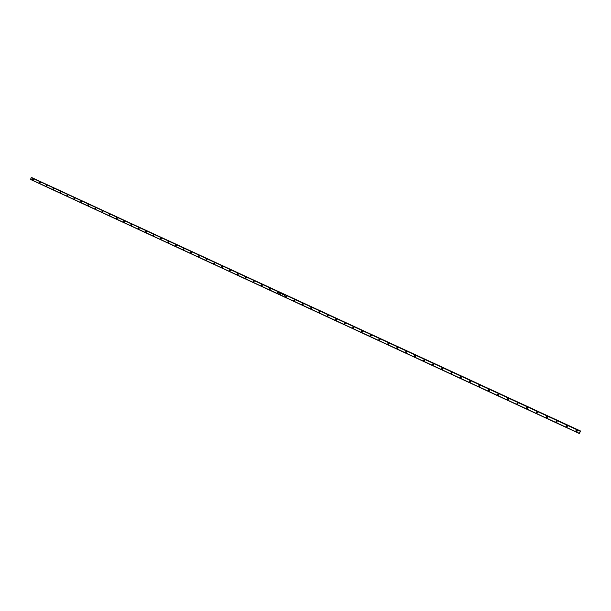 <?xml version="1.0" encoding="UTF-8"?>
<svg xmlns="http://www.w3.org/2000/svg" width="611" height="611" viewBox="0 0 611 611"><rect width="100%" height="100%" fill="white"/><g stroke="black" fill="none" stroke-linecap="round" stroke-linejoin="round"><path stroke-width="0.92" d="M33.384 179.076L33.124 179.985L33.445 179.16L32.963 179.993L33.131 178.939L32.673 179.176L32.765 179.917L33.384 179.076M33.322 179.878L33.49 179.275L33.322 179.878M40.15 182.2L39.891 183.117L40.219 182.292L39.501 182.223L39.532 183.048L40.15 182.2M40.089 183.01L40.265 182.399L40.089 183.01M46.963 185.347L46.696 186.263L47.032 185.439L46.306 185.37L46.344 186.195L46.963 185.347M46.902 186.156L47.07 185.545L46.902 186.156M53.806 188.509L53.539 189.433L53.875 188.608L53.088 188.616L53.188 189.364L53.806 188.509M53.745 189.326L53.921 188.707L53.745 189.326M60.688 191.686L60.42 192.618L60.764 191.793L59.97 191.801L60.069 192.549L60.688 191.686M60.634 192.511L60.772 191.885L60.634 192.511M67.6 194.878L67.34 195.826L67.684 194.993L66.889 195.001L66.989 195.749L67.6 194.878M67.729 195.092L67.546 195.711L67.706 195.085M74.557 198.094L74.618 198.812L74.259 197.972L74.023 199.018L74.29 197.972L73.847 198.216L74.305 199.041L74.557 198.094M74.641 198.3L74.519 198.934L74.687 198.308M81.553 201.325L81.294 202.279L81.591 201.363L80.789 201.546L81.026 202.256L81.553 201.325M81.691 201.538L81.515 202.172L81.653 201.538M88.587 204.578L88.328 205.54L88.687 204.7L87.824 204.8L88.06 205.51L88.473 204.502L88.221 205.548L88.58 204.578M88.526 205.418L88.725 204.792L88.526 205.418M95.667 207.847L95.408 208.817L95.652 207.847M95.133 208.786L95.553 207.771L94.881 208.488L95.79 208.481L95.553 207.771L95.133 208.786M95.599 208.687L95.805 208.061L95.599 208.687M102.778 211.131L102.625 212.07L102.763 211.139M102.251 212.078L102.488 211.016L101.984 211.467L102.251 212.078M102.847 211.345L102.755 211.994L102.923 211.353M109.934 214.438L109.598 215.423L109.934 214.438M109.407 215.385L109.636 214.331L109.132 214.774L109.407 215.385M109.858 215.286L110.079 214.66L109.858 215.286M117.129 217.76L116.869 218.753L117.129 217.76L116.411 217.906L116.518 218.669L116.823 217.653L116.602 218.715L117.213 218.509L117.106 217.745M117.052 218.608L117.281 217.99L117.052 218.608M124.361 221.106L124.102 222.099L124.484 221.243L123.651 221.251L123.75 222.014L124.361 221.106M124.43 221.319L124.339 221.976L124.522 221.335M131.64 224.466L131.38 225.467L131.64 224.466L130.922 224.611L131.113 225.428L131.319 224.367L131.113 225.428L131.739 225.23L131.625 224.458M131.556 225.322L131.762 224.688L131.556 225.322M138.957 227.842L138.437 228.82L138.865 227.788L138.239 227.995L138.728 228.85L138.957 227.842M139.018 228.063L138.957 228.728L139.125 228.086M146.312 231.248L146.06 232.264L146.228 231.195L145.517 231.6L146.182 232.226L146.281 231.248M146.487 231.493L146.327 232.134L146.334 231.47M153.712 234.662L153.59 235.647L153.796 234.739L152.949 234.922L153.201 235.647L153.636 234.616L153.292 235.678L153.361 234.578M161.121 238.114L160.945 239.13L160.785 238.023L160.395 238.359L160.739 239.13L160.785 238.023M161.151 238.328L161.174 239L161.327 238.351M168.605 241.566L168.392 242.598L168.605 241.566L167.88 241.826L168.132 242.559L168.254 241.49M168.308 242.605L168.857 242.155L168.567 241.521L168.308 242.605M168.552 242.43L168.758 241.788L168.552 242.43M176.174 245.042L175.922 246.088L176.174 245.042M175.663 246.042L176.105 245.003L175.395 245.737L176.358 245.744L176.105 245.003L175.663 246.042M176.083 245.912L176.289 245.271L176.083 245.912M183.743 248.54L183.499 249.594L183.743 248.54M183.239 249.548L183.583 248.471L183.01 249.341L183.972 249.143L183.682 248.509L183.239 249.548M183.674 248.792L183.766 249.441L183.949 248.814M191.22 252.099L191.121 253.114L190.899 252.03L191.304 252.03L190.601 252.328L190.861 253.076L190.899 252.03M191.052 253.122L191.594 252.664L191.304 252.03L191.052 253.122M191.266 252.939L191.472 252.29L191.266 252.939M199.026 255.604L198.781 256.666L199.026 255.604M198.522 256.62L198.873 255.535L198.292 256.406L199.262 256.215L198.965 255.574L198.972 256.605L198.522 256.62M198.926 256.483L199.133 255.833L198.926 256.483M206.724 259.163L206.487 260.233L206.724 259.163M206.235 260.187L206.197 259.171L206.678 259.133L205.953 259.874L206.946 259.874L206.678 259.133L206.717 260.149L206.235 260.187M206.625 260.042L206.839 259.392L206.625 260.042M214.476 262.745L214.247 263.822L213.987 263.196L214.476 262.745M213.987 263.776L214.339 262.684L213.705 263.463L214.698 263.471L214.438 262.722L214.514 263.708L213.987 263.776M214.377 263.631L214.583 262.974L214.377 263.631M222.274 266.343L222.045 267.427L221.785 266.801L222.274 266.343M221.785 267.381L221.663 266.427L222.137 266.289L221.549 267.167L222.534 266.976L222.236 266.327L222.396 267.244L221.785 267.381M229.782 270.131L229.889 271.063L229.469 270.093L230.08 269.955L229.362 270.253L229.629 271.017L229.469 270.093M229.858 271.063L230.385 270.604L230.08 269.955L229.858 271.063M230.393 270.398L229.881 270.345L230.011 270.864L229.912 270.314M238 273.613L237.786 274.713L237.503 274.072L238 273.613L237.305 273.804L237.977 273.606L238.191 274.461L237.977 273.606M237.519 274.667L237.312 273.797L237.427 274.614L238.191 274.461L237.519 274.667M237.893 274.507L238.168 273.873L237.893 274.507M245.935 277.279L245.721 278.387L245.431 277.738L245.935 277.279L245.194 277.577L245.462 278.341L245.217 277.531L245.92 277.272L246.164 278.074L245.462 278.341L246.187 278.036L245.92 277.272M246.225 277.677L246.134 278.127L246.225 277.677M245.828 278.181L246.042 277.516L245.828 278.181M253.45 281.32L253.916 280.968L254.184 281.702L253.657 282.083L254.145 281.182L253.443 281.335L253.71 282.083L253.168 281.289L253.901 280.968L253.175 281.266L253.443 282.03L253.168 281.289M253.809 281.87L254.084 281.228L253.809 281.87M261.943 284.68L261.477 285.749L261.172 285.07L261.943 284.68L261.202 284.986L261.905 285.757L262.119 284.81L261.424 285.253L261.745 285.795L262.249 285.352L261.943 284.68M261.836 285.581L262.111 284.94L261.836 285.581M270.024 288.415L269.558 289.492L269.237 288.881L270.024 288.415L269.283 288.72L269.986 289.499L270.199 288.545L269.497 288.988L269.818 289.538L270.345 289.018L270.024 288.415M270.314 288.774L270.222 289.301L270.314 288.774M269.909 289.324L270.192 288.675L269.909 289.324M278.142 292.173L277.615 292.745L277.944 293.295L277.363 292.7L278.158 292.173L277.379 292.585L277.906 293.303L278.471 292.837L277.883 292.257L277.692 293.249L278.486 292.715L278.158 292.173M278.433 292.516L278.341 293.059L278.425 292.509M278.036 293.081L278.318 292.432L278.036 293.081M286.315 295.945L285.872 297.038L285.543 296.549L286.338 295.953L285.589 296.259L286.299 297.045L286.513 296.091L285.788 296.526L286.139 297.083L286.666 296.434L286.338 295.953M286.597 296.289L286.513 296.847L286.597 296.289M286.208 296.862L286.49 296.213L286.208 296.862M294.54 299.749L294.013 300.444L294.342 300.879L293.769 300.406L294.563 299.757L293.776 300.177L294.204 300.879L294.884 300.429L294.563 299.757L294.731 300.65L294.815 300.085L294.097 300.841L294.54 299.749M294.433 300.665L294.716 300.016L294.433 300.665M302.812 303.575L302.292 304.316L302.613 304.706L302.055 304.278L302.85 303.591L302.055 304.003L302.59 304.721L303.163 304.263L302.85 303.591L303.163 303.973L302.376 304.675L302.758 303.575M303.079 303.904L303.003 304.477L303.079 303.904M302.705 304.492L302.987 303.835L302.705 304.492M311.129 307.417L310.93 308.555L310.396 308.173L311.175 307.44L310.373 308.081L311.327 308.41L311.175 307.44L310.984 308.578L310.396 308.173M311.396 307.738L311.32 308.334L311.396 307.738M311.03 308.341L311.312 307.684L311.03 308.341M319.5 311.289L319.301 312.427L318.782 312.084L319.339 311.259L318.827 312.175L319.79 312.206L319.561 311.312L319.362 312.45L318.782 312.084M319.759 311.602L319.4 312.213L319.859 311.747L319.53 312.244L319.225 311.74L319.744 311.595M327.924 315.184L327.725 316.33L327.229 316.017L327.992 315.207L327.168 315.742L327.954 316.315L328.176 315.345L327.802 316.353L327.389 315.765L327.87 315.192M328.176 315.49L327.954 316.139L327.626 315.704L328.168 315.49M336.394 319.102L336.203 320.248L335.722 319.965L336.478 319.133L335.653 319.66L336.44 320.24L336.577 319.186L336.287 320.279L335.859 319.683L336.348 319.11M336.646 319.408L336.241 319.996L336.646 319.408M344.917 323.043L344.726 324.197L344.26 323.937L345.009 323.074L344.184 323.609L344.864 324.22L345.2 323.211L344.825 324.227L344.383 323.624L344.879 323.051M345.162 323.341L344.825 323.975L345.276 323.456L345.062 323.99L344.65 323.494L345.177 323.349M353.494 327.007L353.311 328.16L352.86 327.931L353.601 327.045L352.768 327.58L353.456 328.199L353.861 327.275L353.418 328.199L352.959 327.595L353.456 327.015M353.738 327.297L353.693 327.947L353.738 327.297M353.41 327.939L353.7 327.282L353.41 327.939M362.124 331.002L361.941 332.155L361.513 331.941L362.239 331.04L361.406 331.574L362.208 332.163L362.43 331.177L362.063 332.201L361.59 331.582L362.086 331.009M362.361 331.284L362.323 331.941L362.361 331.284M362.04 331.933L362.331 331.269L362.04 331.933M370.801 335.019L370.625 336.18L370.213 335.981L370.938 335.057L370.106 335.477L370.671 336.226L371.289 335.638L370.938 335.057L370.449 336.172L370.778 335.019M371.037 335.294L370.724 335.951L371.022 335.286M379.538 339.059L379.37 340.22L378.973 340.037L379.691 339.105L378.851 339.517L379.423 340.274L380.042 339.685L379.691 339.105L379.194 340.22L379.515 339.059M379.767 339.334L379.469 339.999L379.767 339.334M388.321 343.122L388.161 344.291L387.779 344.123L388.489 343.176L387.68 343.947L388.657 344.184L388.489 343.176L388.336 344.337L387.848 343.947L388.313 343.13M388.55 343.39L388.543 344.062L388.138 343.97L388.558 343.397L388.543 344.062L388.55 343.39L388.711 343.947L388.145 343.985L388.558 343.397M396.822 348.239L397.165 347.216L397.013 348.385L396.646 348.232L397.349 347.269L396.531 348.041L397.601 348.194L397.349 347.269L397.203 348.438L396.646 348.232M397.387 347.476L397.112 348.163L397.387 347.476M406.055 351.333L405.918 352.501L406.269 351.394L405.406 351.928L405.994 352.57L406.628 351.974L406.269 351.394L405.765 352.509L406.055 351.333M406.277 351.592L406.017 352.28L406.277 351.592M414.686 356.511L415.006 355.48L414.884 356.648L415.236 355.541L414.487 355.732L414.464 356.419L415.549 356.358L415.236 355.541L414.732 356.664L415.113 356.709L414.541 356.519M415.22 355.732L414.861 356.343L415.22 355.732L415.472 356.244L414.785 356.213L415.213 355.724M424.011 359.65L423.897 360.826L424.263 359.711L423.392 360.246L423.996 360.895L424.63 360.299L424.263 359.711L423.759 360.841L424.011 359.65M424.225 359.894L424.141 360.635L423.79 360.169L424.233 359.894M432.779 364.882L432.718 364.087L433.069 363.851L432.978 365.019L433.352 363.912L432.871 363.889L432.733 364.981L433.703 364.622L433.352 363.912L432.84 365.042L433.26 365.08L432.657 364.912M433.283 364.087L433.077 364.798L433.283 364.087M442.181 368.082L442.104 369.25L442.494 368.135L441.623 368.8L442.341 369.319L442.86 368.609L442.494 368.135L441.982 369.273L442.425 369.304L441.745 368.777L442.135 368.089M442.395 368.303L442.425 369.052L441.99 368.739L442.372 368.303M451.346 372.336L451.3 373.497L451.697 372.389L450.819 373.054L451.666 373.55L451.804 372.45L451.185 373.527L451.651 373.55L450.964 373.145L451.33 372.343M451.567 372.557L451.689 373.283L451.201 373.061L451.567 372.557L451.59 373.229L451.544 372.565M460.572 376.62L460.549 377.781L460.954 376.666L460.075 377.331L460.809 377.865L461.328 377.147L460.954 376.666L460.442 377.812L460.915 377.835L460.213 377.422L460.572 376.62M460.786 376.834L460.648 377.552L460.778 376.834M469.844 380.936L469.859 382.089L470.279 380.981L469.576 381.081L469.424 381.76L470.455 382.02L470.279 380.981L469.76 382.119L470.294 382.127L469.523 381.73L469.844 380.936M470.065 381.134L469.867 381.791L470.126 381.134L470.333 381.837L469.76 381.646L470.05 381.142M479.177 385.281L479.23 386.419L479.658 385.312L478.955 385.419L478.795 386.099L479.742 386.435L479.658 385.312L479.139 386.458L479.711 386.45L478.887 386.06L479.146 385.304M479.406 385.472L479.238 386.129L479.406 385.472L479.864 385.793L479.551 386.228L479.108 385.908L479.421 385.472M489.19 390.796L488.372 390.536L488.571 389.665L488.418 390.727L489.098 389.681L488.601 389.65L488.288 390.582L489.365 390.635L489.098 389.681L488.571 390.826L489.151 390.811M488.808 389.841L488.899 390.482L488.785 389.856M498.018 394.08L498.072 395.225L498.599 394.072L497.805 394.263L497.789 394.973L498.866 395.027L498.599 394.072L498.072 395.225L498.736 395.164L497.858 394.927L498.018 394.08M498.263 394.24L498.255 394.943L498.66 394.309L498.255 394.943L498.263 394.24L498.797 394.546L498.477 394.981L498.271 394.24M507.52 398.532L507.634 399.647L508.161 398.487L507.359 398.685L507.344 399.395L508.352 399.548L508.161 398.487L507.634 399.647L508.352 399.548L507.489 399.449L507.512 398.54M507.779 398.678L507.917 399.281L508.215 398.723L507.81 399.365L507.756 398.7M517.089 403.023L517.257 404.1L517.792 402.939L516.982 403.13L517.043 403.947L517.983 404.001L517.998 403.092L517.257 404.1L518.021 403.955L517.105 403.894L517.089 403.023M517.357 403.145L517.334 403.756L517.509 403.084L517.907 403.695L517.296 403.718L517.372 403.13M527.759 408.377L526.881 408.453L526.72 407.552L526.804 408.492L527.476 407.415L526.667 407.613L526.651 408.331L527.324 408.637L527.858 408.163L527.621 407.506L526.942 408.583L527.721 408.423M526.988 407.652L527.652 408.041L527.102 408.285L526.934 407.705L527.102 408.285L527.507 407.644L527.102 408.285L526.98 407.674M536.618 412.96L536.412 412.12L536.695 413.089L537.229 411.929L536.504 412.028L536.695 413.089L537.634 412.547L537.229 411.929L536.695 413.089L537.558 412.83L536.557 413.013M536.702 412.181L536.84 412.799L537.245 412.142L536.84 412.799L536.702 412.181L537.237 412.135L537.283 412.738L536.672 412.211M546.181 416.725L546.509 417.634L547.051 416.465L546.532 416.435L546.295 417.481L547.395 417.336L547.051 416.465L546.509 417.634L547.41 417.29L546.54 417.565L546.181 416.725M546.471 416.755L546.646 417.328L547.051 416.679L546.646 417.328L546.471 416.755L547.044 416.671L547.089 417.275L546.478 416.748M556.293 422.064L556.025 421.376L556.384 422.209L556.674 420.964L556.086 421.949L557.217 422.018L556.934 421.032L556.384 422.209L557.24 421.941L556.254 422.125M556.316 421.361L556.522 421.896L556.927 421.239L556.522 421.896L556.537 421.178L557.056 421.72L556.522 421.896L556.308 421.376M566.237 425.997L566.458 426.493L566.787 425.791L566.993 426.318L566.237 426.272L566.787 425.791L566.458 426.493L566.237 425.997M565.946 426.043L566.336 426.806L566.878 425.63L565.939 426.05L566.458 426.852L567.275 426.386L566.878 425.63L566.336 426.806L566.985 426.707L565.939 426.104M576.219 430.663L576.456 431.122L576.792 430.411L577.028 430.717L576.463 430.984L576.402 430.427L576.86 430.457L576.456 431.122L576.219 430.663M575.936 430.747L576.341 431.442L576.769 430.213L576.058 430.45L576.043 431.175L576.738 431.503L577.288 431.022L576.891 430.259L576.341 431.442L577.303 430.862L576.99 431.335L575.936 430.747M30.558 179.336L31.26 177.618L580.282 431.297L579.327 433.344L30.558 179.336L579.251 433.489L30.588 179.489L31.199 177.648L30.588 179.489L579.251 433.489L580.419 431.427L579.327 433.344L580.282 431.297L31.26 177.618L580.358 431.091L31.551 177.557L580.358 431.122L31.39 177.511L30.558 179.336M282.847 294.998L283.298 294.762L282.847 294.998M280.617 294.128L281.159 293.769L280.617 294.128M153.712 234.891L153.728 235.556L153.896 234.914M279.716 293.708L280.266 293.356L279.716 293.708M282.282 294.349L282.198 294.861L282.282 294.349M284.497 295.312L284.375 295.854L284.489 295.312M580.358 430.923L31.948 177.679L580.358 430.923M567.016 426.188L566.481 426.363L567.031 426.157M557.087 421.605L556.56 421.781L557.087 421.605M527.614 408.133L527.178 408.194L527.614 408.133M489.174 390.505L488.647 389.925L489.19 390.49M461.007 377.537L460.602 376.888L461.007 377.537M406.315 352.287L405.826 352.073L406.109 351.577L406.3 352.287M577.028 430.717L576.456 431.122L577.028 430.732M508.123 398.67L508.321 399.182L507.81 399.365L507.604 398.853L508.123 398.67M433.382 364.118L433.077 364.798L433.382 364.118M397.41 347.491L397.112 348.163L397.41 347.491M319.446 311.297L319.003 312.099M311.075 307.425L310.632 308.227M214.736 263.127L214.331 263.036M222.541 266.755L222.099 266.663M238.237 274.087L237.771 273.988M246.134 277.784L245.683 277.692M254.092 281.511L253.641 281.427M262.088 285.261L261.653 285.177M270.146 289.026L269.718 288.957M278.257 292.822L277.845 292.753M286.422 296.633L286.017 296.564M294.632 300.459L294.235 300.398M302.903 304.309L302.514 304.255"/></g></svg>
